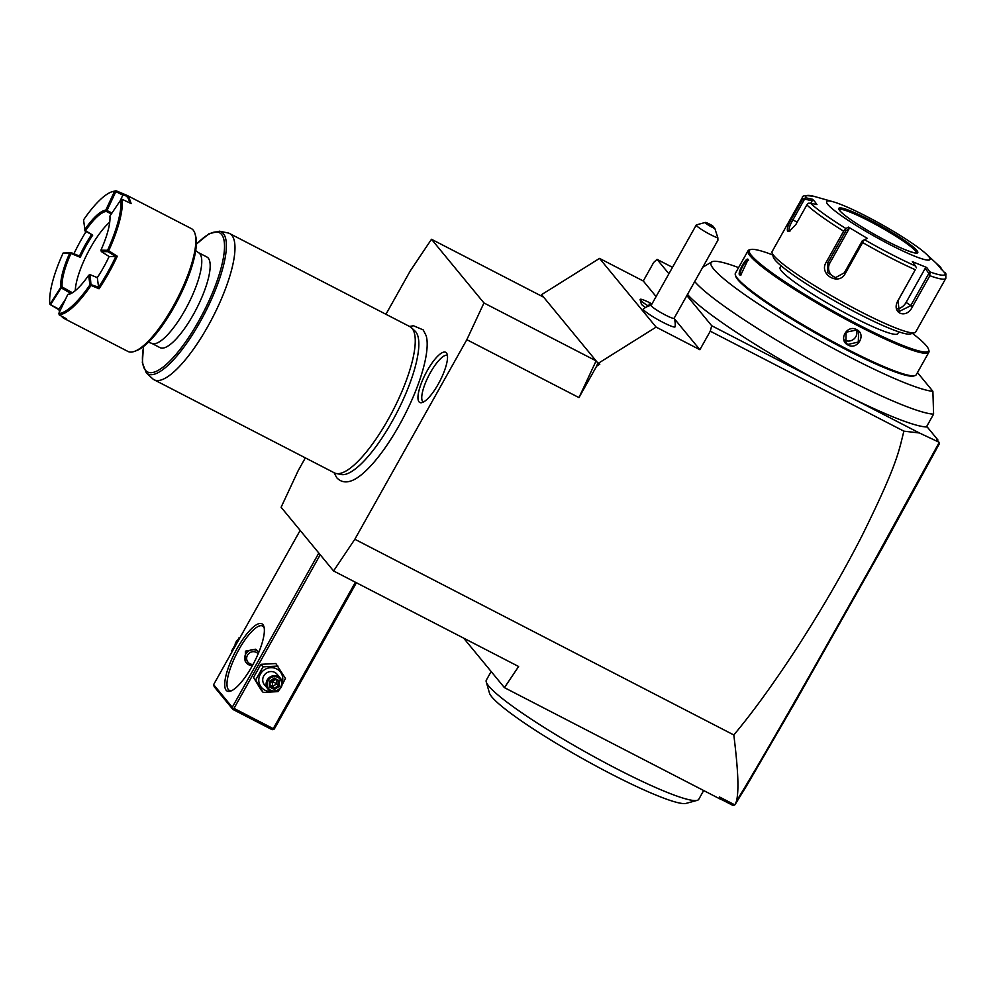 <?xml version="1.0" encoding="UTF-8"?>
<svg xmlns="http://www.w3.org/2000/svg" width="996" height="996" viewBox="0 0 996 996"><rect width="100%" height="100%" fill="white"/><g stroke="black" fill="none" stroke-linecap="round" stroke-linejoin="round"><path stroke-width="1.49" d="M772.074 252.797L773.344 257.205A78.995 9.176 29.3 0 0 775 259.919A78.995 9.176 29.3 0 0 843.786 305.984A78.995 9.176 29.3 0 0 910.182 333.996L914.614 332.789A82.282 9.562 29.3 0 0 915.648 332.091L945.827 278.32A82.282 9.562 -150.7 0 1 929.841 275.705L912.473 306.656C906.497 319.741 890.897 313.267 897.919 300.692L915.287 269.742A82.282 9.562 -150.7 0 1 862.648 242.551L845.268 273.514C838.794 286.362 818.351 274.224 826.269 262.147L843.637 231.197A82.282 9.562 -150.7 0 1 806.86 204.902L795.891 224.449L789.43 231.296L787.562 231.097C786.765 228.968 788.073 224.947 791.447 219.058L802.415 199.511A82.282 9.562 -150.7 0 1 802.303 197.781L772.137 251.54A82.282 9.562 29.3 0 0 772.074 252.797A82.282 9.562 29.3 0 0 773.805 255.623A82.282 9.562 29.3 0 0 845.442 303.606A82.282 9.562 29.3 0 0 914.614 332.789M806.86 204.902L808.291 203.209L810.47 203.196A79.854 9.275 29.3 0 0 845.928 228.545L843.637 231.197M790.276 230.873L789.318 230.537C788.658 228.707 789.84 225.196 792.853 219.992L804.556 199.125L812.188 200.756L810.781 203.259M941.83 269.667L940.747 267.401A79.854 9.275 29.3 0 0 940.236 266.928L935.941 262.956L946.013 274.323M941.183 269.667L941.867 269.281M929.841 275.705L929.841 271.871A79.854 9.275 29.3 0 0 945.142 272.742M862.648 242.551L863.196 240.385L864.702 239.775A79.854 9.275 29.3 0 0 915.461 265.982L912.361 261.624L926.753 267.526L925.209 268.347L928.845 273.439L929.99 273.414M928.845 273.439L910.73 305.71L899.127 311.474L898.093 300.531L915.287 269.742M915.461 265.982L916.395 267.849M845.928 228.545L848.48 227.113L867.267 238.343L863.196 240.385M862.461 240.509L844.359 272.78L835.395 277.697L827.552 272.543L827.863 262.919L845.965 230.649L845.455 229.765M848.48 227.113L848.966 228.98L829.855 263.031A9.873 9.537 93.2 0 0 836.478 277.697M845.965 230.649L848.966 228.98M867.267 238.343L864.702 239.775M926.753 267.526L929.841 271.871M827.825 204.454A59.25 6.885 29.3 0 0 889.864 244.58A59.25 6.885 29.3 0 0 928.758 256.582A59.25 6.885 29.3 0 0 926.243 253.992A59.25 6.885 29.3 0 0 881.659 224.523A59.25 6.885 29.3 0 0 833.266 201.815A59.25 6.885 29.3 0 0 827.825 204.454M833.266 201.815L814.927 196.61A79.854 9.275 29.3 0 0 806.075 197.868L812.587 199.262L814.89 201.727L816.981 204.591L810.47 203.196M806.075 197.868L802.415 199.511M812.587 199.262L812.188 200.756M804.556 199.125L804.133 198.167M916.569 252.972A44.434 5.154 29.3 0 0 916.569 252.884A44.434 5.154 29.3 0 0 915.585 251.042A44.434 5.154 29.3 0 0 875.932 224.61A44.434 5.154 29.3 0 0 839.255 209.496A44.434 5.154 29.3 0 0 839.18 209.546M925.209 268.347L906.111 302.398A9.873 6.735 -54.4 0 1 897.122 308.748M898.803 331.842L897.77 333.672A67.479 7.831 -150.7 0 1 843.662 312.196A67.479 7.831 -150.7 0 1 781.462 270.974A67.479 7.831 -150.7 0 1 780.092 267.638L781.113 265.808M912.473 333.374A102.7 11.927 -150.7 0 1 926.405 345.824A102.7 11.927 -150.7 0 1 928.558 349.347A102.7 11.927 -150.7 0 1 851.343 321.011A102.7 11.927 -150.7 0 1 751.457 255.486A102.7 11.927 -150.7 0 1 750.673 249.523A102.7 11.927 -150.7 0 1 772.697 254.926M928.558 349.347L928.944 350.679A103.684 12.039 -150.7 0 1 928.87 352.248A103.684 12.039 -150.7 0 1 845.716 319.243A103.684 12.039 -150.7 0 1 750.137 255.91A103.684 12.039 -150.7 0 1 748.033 250.768A103.684 12.039 -150.7 0 1 749.341 249.884L750.673 249.523M748.033 250.768L735.397 273.29A103.684 12.039 29.3 0 0 735.322 274.871A103.684 12.039 29.3 0 0 737.501 278.432A103.684 12.039 29.3 0 0 827.776 338.889A103.684 12.039 29.3 0 0 914.926 375.654A103.684 12.039 29.3 0 0 916.233 374.77L928.87 352.248M739.493 274.859C737.351 272.755 746.49 256.47 748.133 259.47L740.8 275.033L739.493 274.859L740.377 274.585C738.41 272.692 746.9 257.553 748.382 260.329L748.494 260.504M748.158 260.143L748.133 259.47M741.223 274.834L740.377 274.585M848.069 345.064C837.897 340.321 847.061 324.049 856.709 329.676C866.719 334.208 857.556 350.492 848.069 345.064L845.903 342.437L846.09 332.203L856.261 330.087L858.602 331.967L858.303 342.051L848.268 344.342M735.322 274.871L735.708 276.191A102.7 11.927 29.3 0 0 737.862 279.714A102.7 11.927 29.3 0 0 827.278 339.599A102.7 11.927 29.3 0 0 913.593 376.015L914.926 375.654M694.71 281.569A141.532 16.434 29.3 0 0 811.939 360.564A141.532 16.434 29.3 0 0 933.601 414.137L932.891 391.304A130.127 15.114 -150.7 0 1 799.663 329.477A130.127 15.114 -150.7 0 1 711.804 261.886A130.127 15.114 -150.7 0 1 738.584 267.613M932.891 391.304L917.465 372.566M926.728 426.388L937.896 439.933L936.601 439.361L938.929 442.174L939.228 443.955L882.979 546.804L795.306 702.018L747.311 784.649L734.973 804.743L736.691 800.772C737.936 792.903 739.642 782.072 733.815 734.961C752.503 712.65 773.17 684.19 795.804 649.604C821.053 610.685 843.151 572.675 862.1 535.587C897.832 463.314 898.84 451.014 903.882 431.156L919.395 432.974L853.398 398.898A141.532 16.434 29.3 0 0 926.405 426.973L933.601 414.137M919.395 432.974L938.929 442.174M939.066 442.672L872.558 564.022L812.537 670.395C776.195 734.251 750.909 777.714 736.691 800.772M734.326 805.129L732.62 805.254L723.071 800.323L719.398 796.937L734.363 804.656M723.071 800.323L719.548 798.73L719.398 796.937M305.349 457.874L298.24 470.548L281.109 507.263L333.573 570.957L518.617 666.511L504.437 687.651L463.65 638.137M504.437 687.651L719.548 798.73M333.573 570.957L354.837 539.259L466.825 339.686L483.956 302.971L431.492 239.277L410.228 270.974L385.938 314.263M409.555 326.464L413.452 325.742L423.238 329.913L426.176 335.752A85.245 24.253 117.3 0 1 404.09 416.241A85.245 24.253 117.3 0 1 351.239 480.869C345.5 482.935 340.657 481.877 336.723 477.694L334.046 472.689M419.017 401.849A28.237 8.03 117.3 0 1 427.222 370.699A28.237 8.03 117.3 0 1 446.469 352.945A28.237 8.03 117.3 0 1 446.731 353.319A28.237 8.03 117.3 0 1 439.883 381.082A28.237 8.03 117.3 0 1 421.208 402.745A28.237 8.03 117.3 0 1 419.017 401.849M674.354 318.72L699.877 349.708L656.115 327.111L598.173 363.391L599.791 364.225L596.579 366.242L597.861 363.005L541.575 294.667L599.517 258.4L643.267 280.997L653.675 262.458L657.036 259.358L668.901 273.763M643.267 280.997L656.103 296.571M686.854 295.563L711.704 325.729L710.273 331.182L699.877 349.708M599.517 258.4L656.115 327.111M648.433 306.121A16.459 1.917 -150.7 0 1 640.117 299.659L641.374 304.029A13.197 1.531 29.3 0 0 645.483 307.54M651.21 305.286A19.746 19.746 0 0 0 643.391 308.947A18.202 2.117 29.3 0 0 662.763 322.256A18.202 2.117 29.3 0 0 675.114 326.75A19.746 19.746 0 0 0 674.168 318.172M903.882 431.156L710.273 331.182M733.815 734.961L354.837 539.259M596.579 366.242L578.975 397.603L466.825 339.686M541.899 295.065L541.226 295.937M543.642 297.182L431.492 239.277M578.975 397.603L596.106 360.876L483.956 302.971M853.398 398.898A141.532 16.434 -150.7 0 1 816.732 379.974L711.704 325.729M687.514 294.393A141.532 16.434 29.3 0 0 816.732 379.974M672.499 267.339L657.036 259.358M640.117 299.659A16.459 1.917 -150.7 0 1 640.129 299.41A16.459 1.917 -150.7 0 1 640.142 299.398L640.142 299.385A16.459 1.917 29.3 0 0 648.471 306.108M651.982 303.905A16.459 1.917 29.3 0 0 640.142 299.385M696.266 224.996L651.16 305.374A13.172 1.531 -150.7 0 0 665.216 314.948A13.172 1.531 29.3 0 0 674.118 318.259L717.904 240.248L717.867 237.845A13.172 1.531 -150.7 0 1 710.322 234.558A13.172 1.531 -150.7 0 1 696.266 224.996A13.172 1.531 -150.7 0 1 696.428 224.884L705.293 222.457A6.586 0.759 29.3 0 0 708.181 224.971A6.586 0.759 29.3 0 0 714.867 228.532L712.638 225.831A6.586 0.759 29.3 0 0 705.293 222.457M717.867 237.845L714.867 228.532M651.309 305.1L648.994 304.141L650.151 305.548M411.448 327.734L415.095 331.133A80.937 23.033 117.3 0 1 415.793 331.88A80.937 23.033 117.3 0 1 396.134 414.05A80.937 23.033 117.3 0 1 341.068 474.507L336.175 473.498A82.282 23.418 -62.7 0 0 392.175 412.033A82.282 23.418 -62.7 0 0 412.157 328.481A82.282 23.418 -62.7 0 0 411.448 327.734A82.282 23.418 -62.7 0 0 409.916 326.651L229.64 233.55A82.282 23.418 -62.7 0 0 227.86 232.927L219.481 231.197A79.966 22.759 117.3 0 1 204.728 313.304A79.966 22.759 117.3 0 1 146.325 372.865L152.587 378.692A82.282 23.418 -62.7 0 0 154.131 379.787A82.282 23.418 -62.7 0 0 210.355 321.833A82.282 23.418 -62.7 0 0 231.881 235.392A82.282 23.418 -62.7 0 0 229.64 233.55M154.131 379.787L334.407 472.876A82.282 23.418 -62.7 0 0 336.175 473.498M193.436 314.425A51.02 14.517 117.3 0 1 160.057 347.654L151.653 343.309A51.02 14.517 117.3 0 0 185.032 310.08A51.02 14.517 117.3 0 0 198.465 252.648L206.882 256.993A51.02 14.517 117.3 0 1 193.436 314.425M59.175 314.873L66.483 318.795L63.445 318.135L127.924 351.439A69.122 19.671 -62.7 0 0 134.547 351.351L136.539 350.604A67.479 19.198 -62.7 0 0 174.225 306.756A67.479 19.198 -62.7 0 0 195.664 236.102L195.116 234.048A69.122 19.671 -62.7 0 0 193.236 230.151A69.122 19.671 -62.7 0 0 191.357 228.607L126.866 195.303L128.758 196.847L131.161 203.558L122.234 199.362A69.122 19.671 117.3 0 1 108.689 250.768L117.279 256.246A69.122 19.671 117.3 0 1 99.027 288.765L91.047 285.466C78.124 304.004 67.491 313.815 59.175 314.873L58.913 313.18L67.703 294.617A47.073 13.396 -62.7 0 0 69.658 294.144A47.073 13.396 -62.7 0 0 88.619 275.307L89.939 284.881L91.047 285.466M134.547 351.351A69.122 19.671 -62.7 0 0 177.114 299.049A69.122 19.671 -62.7 0 0 195.116 234.048M63.445 318.135L61.03 315.869M65.226 299.647L58.876 309.109L49.987 304.415L59.15 309.881M111.477 191.929L115.997 190.746L114.615 191.207L105.788 210.144A47.073 13.396 -62.7 0 0 84.872 229.441L83.552 219.879A68.139 19.385 117.3 0 1 111.477 191.929A68.139 19.385 117.3 0 1 114.615 191.207M126.866 195.303L115.997 190.746M123.815 194.643L122.857 195.104L115.835 191.606L107.008 210.492L106.086 209.77M129.654 202.848A68.139 19.385 -62.7 0 0 122.857 195.091L120.279 200.607M122.234 199.362L120.889 199.723L109.921 216.057A47.073 13.396 117.3 0 1 100.932 250.17L107.568 250.282L107.954 251.677L101.331 251.565L100.932 250.17M107.904 250.955L108.689 250.768M107.568 250.282A68.139 19.385 -62.7 0 0 120.889 199.723M117.279 256.246L115.748 256.619L107.954 251.677M101.331 251.565L109.124 256.52L115.748 256.619A68.139 19.385 117.3 0 1 98.604 287.172L99.027 288.765M90.126 284.37L98.604 287.172L97.284 277.623L90.113 274.659L91.022 285.366M89.939 284.881A68.139 19.385 117.3 0 1 58.876 313.541M67.703 294.617L68.811 294.181A46.077 13.11 -62.7 0 0 70.268 293.895M58.876 309.109A68.139 19.385 -62.7 0 0 59.349 311.462A68.139 19.385 -62.7 0 0 59.486 311.947L59.349 311.462M49.987 304.415L60.756 287.246L61.491 287.346L50.709 304.515M60.756 287.246A47.073 13.396 117.3 0 1 69.745 253.133L63.122 253.034A68.139 19.385 -62.7 0 0 49.8 303.593M61.491 287.346L62.126 286.973A46.077 13.11 117.3 0 1 70.953 253.47L69.745 253.133M63.122 253.034L70.567 252.86M71.04 252.598L79.518 256.047L80.29 257.292L70.953 253.47M73.916 253.768A68.139 19.385 117.3 0 1 86.029 231.607M91.346 234.956A47.073 13.396 -62.7 0 0 79.506 256.047M105.788 210.144L106.36 211.451A46.077 13.11 -62.7 0 0 85.544 230.661L84.934 230.923L84.635 229.566M84.872 229.441L85.457 230.649M107.008 210.492L106.348 211.364M115.934 190.771L115.835 191.606L114.577 191.568M107.02 210.542L111.975 213.007M109.734 222.133A46.077 13.11 -62.7 0 0 75.248 290.695M62.126 286.973L71.139 292.04L71.351 293.372M85.544 230.661L92.715 235.143A46.077 13.11 -62.7 0 0 80.29 257.292M106.36 211.451L111.353 213.928M70.044 293.957A47.073 13.396 117.3 0 1 69.832 292.774L68.898 294.169M71.139 292.04L69.845 292.774L61.665 288.168M92.715 235.143L84.934 230.923M97.272 277.623A47.073 13.396 -62.7 0 0 109.124 256.52M90.113 274.659L88.856 275.182M447.403 355.348A26.332 7.495 -62.7 0 0 429.425 374.372A26.332 7.495 -62.7 0 0 422.74 401.649A26.332 7.495 -62.7 0 0 423.25 402.11M355.41 582.237L273.253 728.649L233.998 708.38L232.728 708.53L232.877 709.413L214.227 686.767L213.617 684.625L232.267 707.26L318.82 553.054M213.617 684.625L300.157 530.407M262.944 624.666A37.848 10.769 117.3 0 1 263.965 626.808A37.848 10.769 117.3 0 1 254.117 662.402A37.848 10.769 117.3 0 1 230.798 691.037A37.848 10.769 117.3 0 1 226.142 690.24A37.848 10.769 117.3 0 1 237.148 648.471A37.848 10.769 117.3 0 1 262.944 624.666M233.998 708.38L320.214 554.747M232.267 707.26L232.728 708.53M273.253 728.649L273.39 729.533L274.323 728.985L356.394 582.747M273.39 729.533L272.12 729.682L232.877 709.413M231.844 690.577A36.205 10.309 117.3 0 1 229.329 690.353A36.205 10.309 117.3 0 1 228.345 689.543A36.205 10.309 117.3 0 1 237.82 651.509A36.205 10.309 117.3 0 1 262.558 626.011A36.205 10.309 117.3 0 1 263.542 626.82A36.205 10.309 117.3 0 1 264.201 627.916M258.873 652.119L255.673 649.205L245.39 651.185L245.29 661.531L246.423 662.9A8.229 7.831 140.5 0 0 252.374 665.664M258.86 652.131A8.229 7.831 140.5 0 0 246.672 652.741A8.229 7.831 140.5 0 0 246.423 662.9M258.151 653.837A6.586 6.262 140.5 0 0 247.494 655.156A6.586 6.262 140.5 0 0 253.034 664.444M239.961 637.677L239.052 637.764L231.67 650.936L232.105 651.67M239.052 637.764L239.563 638.386M237.646 640.017A8.229 7.831 140.5 0 0 235.106 644.325M282.017 685.061L285.454 678.45L275.83 663.523L260.927 664.32L253.532 677.479L261.052 689.855L263.156 692.419L278.071 691.622L279.49 689.369M277.934 666.075L263.031 666.872L255.636 680.044L263.156 692.419M260.927 664.32L263.031 666.872M253.532 677.479L255.636 680.044M282.204 682.634A12.238 11.653 140.5 0 0 260.354 674.143A12.238 11.653 140.5 0 0 271.634 691.336M280.511 678.401L277.137 674.304A8.229 7.831 140.5 0 0 264.675 674.603A8.229 7.831 140.5 0 0 264.438 684.762L267.812 688.859A8.229 7.831 -39.5 0 1 278.158 676.508A8.229 7.831 140.5 0 1 280.274 688.56A8.229 7.831 140.5 0 1 270.165 690.751A8.229 7.831 -39.5 0 1 267.812 688.859M270.725 690.24A7.408 7.047 -39.5 0 1 268.011 680.567A7.408 7.047 -39.5 0 1 277.921 677.405A7.408 7.047 140.5 0 1 280.635 687.078A7.408 7.047 140.5 0 1 270.725 690.24M274.348 689.493L279.291 686.393L279.266 680.729L274.298 678.164L269.343 681.252L269.381 686.916L274.348 689.493L274.186 688.348L278.295 685.771L278.282 681.052M269.343 681.252L270.016 681.488L269.343 681.252L270.016 681.488L269.381 686.916L270.041 686.207L274.186 688.348L272.605 686.431L272.232 681.289L276.726 683.854L272.605 686.431L270.053 685.111M274.298 678.164L270.016 681.488L274.186 678.923M278.282 681.04L279.266 680.729L274.174 678.923M279.291 686.393L276.726 683.854L276.714 680.243M270.041 682.87L272.232 681.289L271.211 680.778M272.257 680.131L272.232 681.289L275.481 679.608M703.674 790.538L698.756 799.315A121.786 14.143 -150.7 0 1 697.212 800.348A121.786 14.143 -150.7 0 1 536.022 722.262A121.786 14.143 29.3 0 1 486.26 681.961A121.786 14.143 29.3 0 1 486.334 680.106L491.153 671.528M697.212 800.348L686.144 803.374A113.556 13.185 -150.7 0 1 582.087 758.342A113.556 13.185 -150.7 0 1 489.434 692.992L486.26 681.961M856.523 330.224A8.229 7.831 140.5 0 1 844.857 340.196A8.229 7.831 -39.5 0 1 844.571 340.047M787.562 231.097L789.318 230.537M791.447 219.058L797.149 222.208M912.473 306.656L906.111 302.398M845.268 273.514L844.359 272.78M826.269 262.147L829.855 263.031M916.843 250.432A45.256 5.254 29.3 0 0 869.446 219.78A45.256 5.254 29.3 0 0 839.74 210.617A45.256 5.254 29.3 0 0 887.137 241.256A45.256 5.254 29.3 0 0 916.843 250.432M916.656 252.934A44.434 5.154 29.3 0 0 915.735 250.78A44.434 5.154 29.3 0 0 874.949 223.714A44.434 5.154 29.3 0 0 839.167 209.446M196.349 244.319A78.385 22.31 117.3 0 1 222.768 261.027A78.385 22.31 117.3 0 1 172.545 358.274A78.385 22.31 117.3 0 1 143.636 346.409M945.827 273.688L945.827 278.32M814.927 196.61C805.976 195.067 801.768 195.453 802.303 197.781M926.243 253.992L940.236 266.928M916.644 252.972L916.681 252.922C919.183 253.731 911.054 253.532 890.113 242.775C869.135 232.329 844.098 216.281 839.977 210.803L839.142 209.484M711.804 261.886L702.778 267.202M650.201 305.535L649.205 304.328M219.481 231.197L208.973 233.761L196.361 244.107M146.325 372.865L142.341 362.818L143.474 346.533M198.465 252.648L195.702 250.606M148.392 342.238L151.653 343.309M270.053 686.256L270.028 681.525M274.174 678.936L278.307 681.065"/></g></svg>

